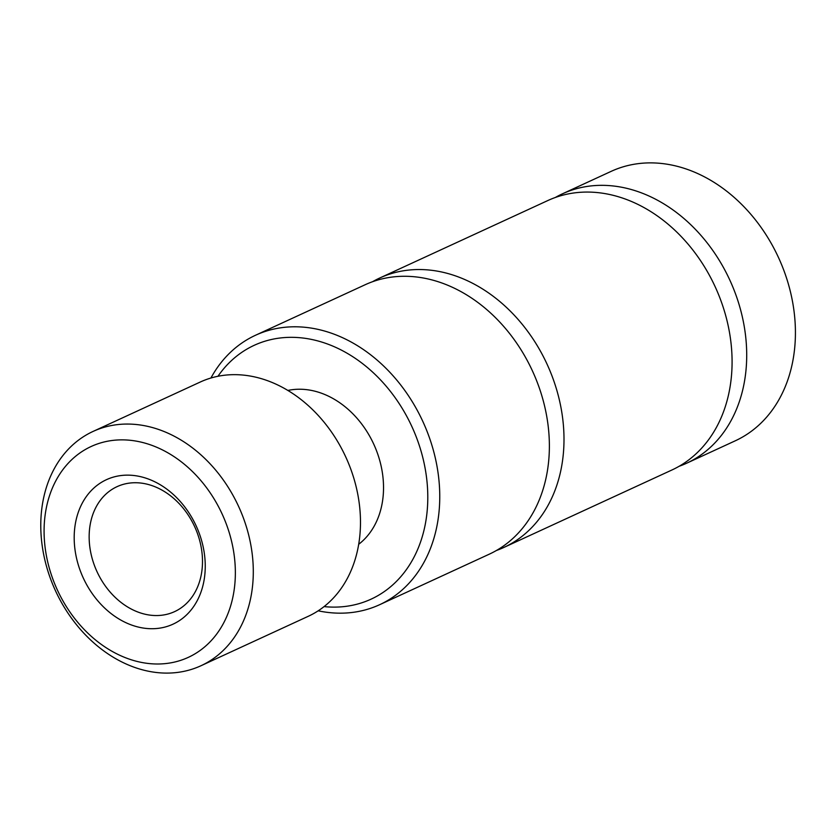 <?xml version="1.0" encoding="UTF-8"?>
<svg xmlns="http://www.w3.org/2000/svg" width="836" height="836" viewBox="0 0 836 836"><rect width="100%" height="100%" fill="white"/><g stroke="black" fill="none" stroke-linecap="round" stroke-linejoin="round"><path stroke-width="1.25" d="M196.063 525.677A79.535 62.157 -114.7 0 0 82.555 502.603A79.535 62.157 -114.7 0 0 140.563 627.564A79.535 62.157 -114.7 0 0 196.063 525.677M221.948 513.607A116.079 90.716 -114.7 0 0 56.294 479.937A116.079 90.716 -114.7 0 0 140.95 662.311A116.079 90.716 -114.7 0 0 221.948 513.607M194.548 526.419A68.792 53.765 -114.7 0 0 117.03 486.667A68.792 53.765 -114.7 0 0 96.997 571.646A68.792 53.765 -114.7 0 0 174.609 611.618A68.792 53.765 -114.7 0 0 194.548 526.419M238.396 505.979A128.984 100.801 -114.7 0 0 93.047 431.439A128.984 100.801 -114.7 0 0 55.489 590.77A128.984 100.801 -114.7 0 0 201.027 665.717A128.984 100.801 -114.7 0 0 238.396 505.979M201.027 665.717L308.212 616.32A128.984 100.801 -114.7 0 0 345.581 456.581A128.984 100.801 -114.7 0 0 200.232 382.042L93.047 431.439M358.717 544.267A85.983 67.204 -114.7 0 0 373.598 443.843A85.983 67.204 -114.7 0 0 287.835 390.454M324.086 606.602A139.727 109.202 -114.7 0 0 411.657 426.088A139.727 109.202 -114.7 0 0 217.945 376.294M679.125 466.289A148.327 115.922 -114.7 0 0 686.586 463.248L735.304 440.791A148.327 115.922 -114.7 0 0 778.285 257.091A148.327 115.922 -114.7 0 0 611.137 171.37L562.419 193.827A148.327 115.922 -114.7 0 0 555.261 197.515M318.192 610.813A148.327 115.922 -114.7 0 0 379.649 604.7A148.327 115.922 -114.7 0 0 422.619 420.999A148.327 115.922 -114.7 0 0 255.471 335.278A148.327 115.922 -114.7 0 0 210.912 378.029M686.586 463.248A148.327 115.922 -114.7 0 0 729.567 279.537A148.327 115.922 -114.7 0 0 562.419 193.827M379.649 604.7L489.269 554.184A148.327 115.922 -114.7 0 0 532.239 370.484A148.327 115.922 -114.7 0 0 365.102 284.762L255.471 335.278M496.427 550.485A148.327 115.922 -114.7 0 0 503.878 547.444L671.966 469.978A148.327 115.922 -114.7 0 0 714.947 286.278A148.327 115.922 -114.7 0 0 547.799 200.556L379.711 278.022A148.327 115.922 -114.7 0 0 372.553 281.722M503.878 547.444A148.327 115.922 -114.7 0 0 546.859 363.744A148.327 115.922 -114.7 0 0 379.711 278.022"/></g></svg>

